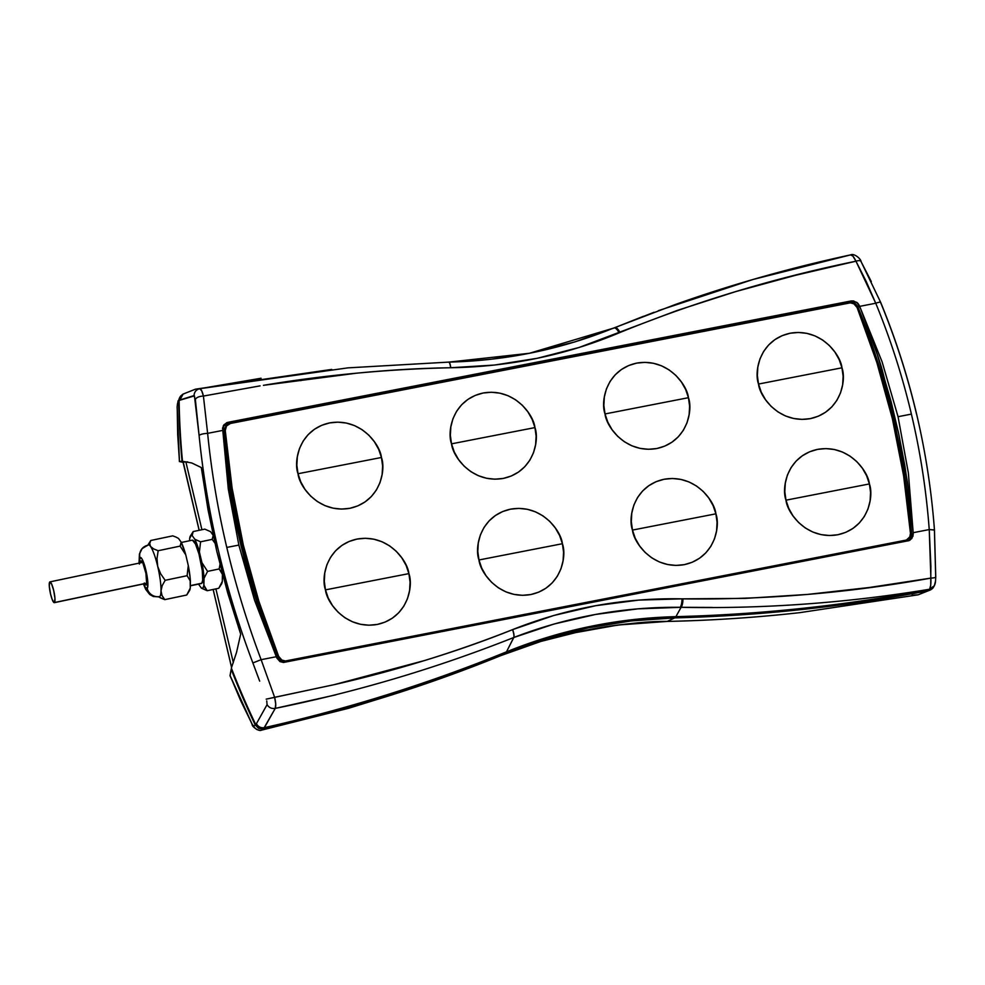 <?xml version="1.0" encoding="UTF-8"?>
<svg xmlns="http://www.w3.org/2000/svg" width="985" height="985" viewBox="0 0 985 985"><rect width="100%" height="100%" fill="white"/><g stroke="black" fill="none" stroke-linecap="round" stroke-linejoin="round"><path stroke-width="1.48" d="M54.544 602.524L146.913 583.095L54.2 602.672L52.18 599.471L50.58 594.09L49.312 586.309L49.706 582.024A10.626 1.908 78.1 0 1 49.94 581.876A10.626 1.908 78.1 0 1 53.843 591.16A10.626 1.908 78.1 0 1 54.544 602.524A10.626 1.908 78.1 0 1 54.31 602.672A10.626 1.908 78.1 0 1 50.407 593.376A10.626 1.908 78.1 0 1 49.706 582.024L51.516 583.748L53.682 590.458L54.938 598.24L54.544 602.524M140.276 562.878L140.769 561.081L142.357 562.103L140.769 561.081L142.874 563.088L145.915 573.295L146.716 584.351L145.509 584.893L144.303 582.985M158.967 597.045L164.766 599.631L162.02 595.568L161.011 590.803A26.57 4.777 78.1 0 1 159.878 596.504A10.626 10.355 -139.4 0 1 147.221 588.414A15.945 2.869 78.1 0 1 143.687 583.883L145.312 587.331L147.221 588.414L147.91 584.302L147.134 576.41L143.502 562.238L141.865 558.741L139.956 557.67A10.626 10.355 -139.4 0 1 142.062 548.67A10.626 10.355 40.6 0 0 139.956 557.67A15.945 2.869 78.1 0 1 145.915 570.315A15.945 2.869 78.1 0 1 147.221 588.414A10.626 10.355 40.6 0 0 159.878 596.504A26.57 4.777 -101.9 0 0 161.011 590.803A26.57 4.777 -101.9 0 0 157.698 566.35A26.57 4.777 -101.9 0 0 150.52 546.441A26.57 4.777 -101.9 0 0 148.452 544.877M160.112 597.747L164.766 599.631L186.731 595.014L164.766 599.631L162.02 595.568L161.011 590.803L162.205 585.607L165.16 580.313L160.604 573.726L157.698 566.35L157.009 558.507L158.166 550.726L153.537 548.854L150.52 546.441L149.72 543.572L150.779 540.482L147.59 545.505M220.677 584.548L218.781 588.279L207.182 590.717L205.237 588.131L203.895 585.25L204.043 578.293L207.576 571.386L201.925 562.644L199.401 551.994L200.583 541.812L194.808 539.251L192.149 535.557L193.195 531.555L190.425 535.926A27.137 4.876 78.1 0 1 190.597 535.692L193.195 531.555L204.794 529.117L210.568 531.678L213.154 535.286L210.568 531.678L204.794 529.117L193.195 531.555L189.662 538.463A27.137 4.876 78.1 0 1 190.425 535.926M192.469 540.174L195.498 544.089L198.97 553.976L202.282 570.574L202.688 580.128L201.826 583.206L190.314 585.619L201.826 583.206A22.138 3.977 -101.9 0 0 200.361 559.554A22.138 3.977 -101.9 0 0 192.223 540.186L181.351 542.476M841.953 367.799L758.524 384.052C759.804 396.869 779.32 424.055 810.335 418.625C841.067 412.025 846.583 379.964 841.953 367.799L843.123 376.295L842.643 384.766L840.525 392.892L836.868 400.378L831.808 406.916L825.529 412.259L818.276 416.224L810.335 418.625L801.999 419.388L793.602 418.477L785.451 415.941L777.879 411.865L771.157 406.399L765.567 399.775L761.294 392.227L758.524 384.052L757.354 375.568L757.834 367.097L759.952 358.959L763.609 351.485L768.669 344.935L774.949 339.591L782.201 335.639L790.142 333.225L798.478 332.462L806.875 333.373L815.014 335.91L822.598 339.997L829.308 345.452L834.911 352.088L839.183 359.636L841.953 367.799C840.673 354.994 821.158 327.796 790.142 333.225C759.41 339.825 753.894 371.887 758.524 384.052L841.953 367.799M869.398 483.93L785.981 500.183C787.249 513 806.777 540.186 837.779 534.756C868.524 528.157 874.027 496.095 869.398 483.93L870.568 492.426L870.087 500.897L867.982 509.023L864.325 516.509L859.252 523.047L852.973 528.403L845.721 532.356L837.779 534.756L829.456 535.52L821.047 534.609L812.908 532.072L805.336 527.997L798.613 522.53L793.011 515.906L788.751 508.358L785.981 500.183L784.811 491.7L785.291 483.229L787.397 475.09L791.053 467.616L796.126 461.079L802.406 455.723L809.658 451.77L817.599 449.369L825.922 448.606L834.332 449.505L842.471 452.041L850.043 456.129L856.765 461.583L862.367 468.22L866.628 475.767L869.398 483.93C868.13 471.125 848.614 443.94 817.599 449.369C786.855 455.956 781.351 488.018 785.981 500.183L869.398 483.93M688.441 397.694L605.024 413.946C606.292 426.764 625.82 453.95 656.823 448.52C687.567 441.92 693.071 409.858 688.441 397.694L689.611 406.189L689.131 414.66L687.025 422.787L683.368 430.273L678.296 436.811L672.016 442.154L664.776 446.106L656.823 448.52L648.499 449.283L640.102 448.372L631.951 445.836L624.379 441.76L617.657 436.293L612.054 429.669L607.794 422.122L605.024 413.946L603.854 405.463L604.334 396.992L606.44 388.853L610.097 381.38L615.169 374.829L621.449 369.486L628.701 365.534L636.642 363.12L644.978 362.357L653.375 363.268L661.514 365.804L669.098 369.892L675.808 375.347L681.411 381.983L685.671 389.531L688.441 397.694C687.173 384.889 667.658 357.69 636.642 363.12C605.91 369.72 600.394 401.781 605.024 413.946L688.441 397.694M715.898 513.825L632.468 530.078C633.749 542.895 653.264 570.081 684.279 564.651C715.011 558.052 720.528 525.99 715.898 513.825L717.068 522.321L716.587 530.792L714.482 538.918L710.813 546.404L705.753 552.942L699.473 558.286L692.221 562.25L684.279 564.651L675.944 565.415L667.547 564.504L659.408 561.967L651.824 557.892L645.113 552.425L639.511 545.801L635.239 538.253L632.468 530.078L631.311 521.594L631.791 513.123L633.897 504.985L637.554 497.511L642.626 490.973L648.906 485.617L656.145 481.665L664.099 479.264L672.423 478.488L680.82 479.399L688.971 481.936L696.543 486.024L703.265 491.478L708.868 498.114L713.128 505.662L715.898 513.825C714.63 501.02 695.102 473.834 664.099 479.264C633.355 485.851 627.851 517.913 632.468 530.078L715.898 513.825M534.941 427.588L451.524 443.841C452.792 456.658 472.308 483.844 503.323 478.414C534.067 471.815 539.571 439.753 534.941 427.588L536.111 436.084L535.631 444.555L533.525 452.681L529.868 460.167L524.796 466.705L518.516 472.049L511.264 476.001L503.323 478.414L494.987 479.178L486.59 478.267L478.451 475.73L470.879 471.655L464.157 466.188L458.554 459.564L454.294 452.017L451.524 443.841L450.354 435.358L450.834 426.887L452.94 418.748L456.597 411.274L461.669 404.724L467.949 399.381L475.201 395.428L483.142 393.015L491.466 392.252L499.875 393.163L508.014 395.699L515.586 399.787L522.309 405.241L527.911 411.878L532.171 419.425L534.941 427.588C533.673 414.771 514.145 387.585 483.142 393.015C452.398 399.614 446.894 431.676 451.524 443.841L534.941 427.588M562.398 543.72L478.969 559.972C480.249 572.79 499.764 599.976 530.78 594.546C561.512 587.946 567.028 555.885 562.398 543.72L563.568 552.216L563.088 560.687L560.97 568.813L557.313 576.299L552.253 582.837L545.973 588.18L538.721 592.145L530.78 594.546L522.444 595.309L514.047 594.398L505.896 591.862L498.324 587.786L491.613 582.32L486.011 575.696L481.739 568.148L478.969 559.972L477.799 551.489L478.279 543.018L480.397 534.88L484.054 527.406L489.114 520.868L495.393 515.512L502.645 511.56L510.587 509.159L518.923 508.383L527.32 509.294L535.471 511.831L543.043 515.918L549.765 521.373L555.355 528.009L559.628 535.557L562.398 543.72C561.118 530.915 541.602 503.717 510.587 509.159C479.855 515.746 474.339 547.808 478.969 559.972L562.398 543.72M381.441 457.483L298.012 473.736C299.292 486.553 318.808 513.739 349.823 508.309C380.555 501.71 386.071 469.648 381.441 457.483L382.611 465.979L382.131 474.45L380.025 482.576L376.356 490.062L371.296 496.6L365.016 501.944L357.764 505.896L349.823 508.309L341.487 509.073L333.09 508.161L324.952 505.625L317.367 501.55L310.657 496.083L305.054 489.459L300.782 481.911L298.012 473.736L296.854 465.252L297.335 456.781L299.44 448.643L303.097 441.169L308.157 434.619L314.437 429.275L321.689 425.323L329.63 422.91L337.966 422.146L346.363 423.058L354.514 425.594L362.086 429.682L368.809 435.136L374.398 441.772L378.671 449.308L381.441 457.483C380.161 444.666 360.645 417.48 329.63 422.91C298.898 429.509 293.382 461.571 298.012 473.736L381.441 457.483M408.898 573.615L325.469 589.867C326.749 602.685 346.264 629.871 377.28 624.441C408.012 617.841 413.528 585.779 408.898 573.615L410.068 582.11L409.588 590.581L407.47 598.708L403.813 606.194L398.753 612.732L392.473 618.075L385.221 622.04L377.28 624.441L368.944 625.204L360.547 624.293L352.396 621.757L344.824 617.681L338.101 612.214L332.511 605.59L328.239 598.043L325.469 589.867L324.299 581.384L324.779 572.913L326.897 564.774L330.554 557.301L335.614 550.75L341.894 545.407L349.146 541.454L357.087 539.054L365.423 538.278L373.82 539.189L381.958 541.725L389.543 545.813L396.253 551.268L401.855 557.904L406.128 565.452L408.898 573.615C407.618 560.81 388.102 533.611 357.087 539.054C326.355 545.641 320.839 577.702 325.469 589.867L408.898 573.615M227.757 424.707L226.882 425.385A7.08 6.735 52.2 0 0 224.383 431.196L225.257 430.519A7.08 6.735 -127.8 0 1 230.478 423.464L849.119 302.986A7.08 6.735 -127.8 0 1 857.073 307.48A754.473 716.969 -127.8 0 1 892.385 418.723L876.835 362.505L857.073 307.48L853.847 303.786L850.314 302.863L230.478 423.464L226.538 425.951L225.257 430.519L232.103 488.067L243.332 545.124L258.883 601.342L278.644 656.367L281.87 660.061L285.404 660.984L906.385 540.039L909.808 536.874L910.46 533.328L903.614 475.78L892.385 418.723A754.473 716.969 -127.8 0 1 910.46 533.328A7.08 6.735 -127.8 0 1 905.24 540.383L283.311 661.563L279.974 660.036L277.77 657.044L258.008 602.007L242.458 545.801L231.229 488.745L224.383 431.196L225.036 427.65L227.4 425.015M643.55 316.259L614.972 327.599C616.401 327.377 618.087 329.002 620.021 332.474C695.299 301.816 773.951 278.053 855.965 261.197C859.154 260.212 860.927 260.508 861.284 262.047C860.927 260.508 859.154 260.212 855.965 261.197L852.899 256.088L850.597 254.918C851.89 254.401 853.675 256.494 855.965 261.197L875.739 303.232C890.526 339.185 902.408 376.147 911.396 414.106L898.049 416.704L908.367 472.972L913.218 533.845L911.839 538.463L908.995 540.63L283.434 662.474L279.949 661.575L276.76 657.894L254.598 600.345L238.85 545.087L228.298 489.077L222.795 430.396L207.626 433.351C211.43 471.483 217.82 509.504 226.772 547.414L238.85 545.087L228.298 489.077L222.696 429.177L223.336 425.729L226.747 422.663L851.102 300.967L856.913 302.395L860.668 308.798L882.092 361.803L898.049 416.704L911.396 414.106C902.408 376.147 890.526 339.185 875.739 303.232L859.646 306.372L875.739 303.232C879.1 302.087 880.725 301.866 880.627 302.543C895.611 338.975 907.567 376.11 916.493 413.959M182.385 394.517L179.959 397.029L179.11 400.439A779.27 756.775 43.1 0 0 182.496 461.3L191.767 462.975L201.309 467.567L208.007 509.639L216.811 551.428L240.685 634.155L236.535 652.378L231.364 668.052A779.27 756.775 43.1 0 0 255.731 724.554L259.067 727.927L263.734 728.494L264.411 727.669C347.36 709.015 428.044 683.75 506.475 651.848L505.945 652.649L506.475 651.848C533.414 640.915 561.056 632.505 589.387 626.62C617.73 620.722 646.579 617.398 675.919 616.647L675.378 617.447L675.919 616.647C754.855 614.665 833.039 606.785 910.448 593.019L929.495 589.51L934.236 585.952L929.101 590.274C845.475 606.243 760.9 615.293 675.378 617.447C646.037 618.198 617.201 621.523 588.858 627.408C560.514 633.293 532.873 641.703 505.945 652.649C427.465 684.563 346.732 709.84 263.734 728.494L275.234 708.387C276.071 706.233 275.874 702.539 274.63 697.306L261.123 659.679C247.21 622.828 235.772 585.41 226.784 547.438L226.784 547.438C217.808 509.442 211.418 471.409 207.626 433.351C203.279 433.609 200.435 434.311 199.093 435.444L194.427 395.859L179.11 400.439A779.27 756.775 43.1 0 0 182.496 461.3L191.767 462.975L201.309 467.567L216.811 551.428L227.695 592.933L240.685 634.155L236.535 652.378L231.364 668.052A779.27 756.775 43.1 0 0 255.731 724.554L259.067 727.927L263.734 728.494C305.165 719.198 346.092 708.215 386.539 695.545C426.973 682.888 466.767 668.581 505.945 652.649L546.786 638.157L588.858 627.408L631.841 620.488L675.378 617.447C718.065 616.376 760.592 613.581 802.947 609.038C845.302 604.507 887.362 598.252 929.101 590.274L932.253 588.759L934.211 585.853M908.687 540.654L911.051 538.019L911.704 534.461L904.883 476.481L893.592 418.994L877.906 362.369L857.923 306.938L855.706 303.946L852.37 302.42L227.498 423.661L224.346 425.237L222.499 428.241L223.558 426.111L227.498 423.661L227.892 422.343L223.964 424.732L222.795 430.396L207.626 433.351L203.415 396.056C199.229 396.278 196.532 397.398 195.35 399.405L199.093 435.444C206.776 512.508 224.703 588.34 252.874 662.942C238.776 625.647 227.252 588.045 218.301 550.11C209.337 512.212 202.935 473.982 199.093 435.444C200.435 434.311 203.279 433.609 207.626 433.351L203.415 396.056C202.307 391.328 201.063 388.89 199.659 388.718L195.547 389.149L199.659 388.718C196.187 389.641 194.304 391.931 194.02 395.601C194.304 391.931 196.187 389.641 199.659 388.718L201.654 390.676L203.415 396.056L260.052 385.874L203.415 396.056C199.229 396.278 196.532 397.398 195.35 399.405L193.959 395.601L179.873 399.972L183.099 394.086L185.352 393.224M907.517 539.46L904.365 541.048A7.08 6.735 52.2 0 0 907.087 539.817L907.961 539.14M233.346 662.72L215.9 588.882L233.346 662.72M185.857 461.805L201.913 529.721L185.857 461.805L183.062 462.051L187.704 461.879M219.544 587.109L221.563 583.908A27.137 4.876 -101.9 0 0 222.314 581.384L222.413 573.812A27.137 4.876 -101.9 0 1 222.45 574.427L222.314 581.384L218.781 588.279L207.182 590.717L203.895 585.25L202.688 566.843L198.28 548.202L194.808 539.251L192.149 535.557L190.597 535.692A27.137 4.876 78.1 0 1 192.149 535.557L193.195 531.555M259.671 681.128L252.874 662.942L259.671 681.128M266.75 700.901L267.07 704.632L266.75 700.901M267.034 704.731L256.408 723.716L267.034 704.731M255.731 724.554L256.408 723.716L255.731 724.554M179.11 400.439L183.099 394.086L180.612 396.056L179.11 400.439M935.319 581.753L934.396 585.644L929.101 590.274L933.078 587.91L934.322 585.792M871.319 281.599L861.284 262.047L880.652 302.333C910.571 375.113 928.498 450.982 934.457 529.942L929.237 529.561C926.306 490.518 920.359 452.029 911.396 414.106C920.359 452.066 926.306 490.542 929.237 529.561L934.408 530.041L935.701 576.89C935.873 577.518 934.26 577.924 930.874 578.109C934.26 577.924 935.873 577.518 935.701 576.89M513.714 637.529C514.232 636.014 513.838 633.392 512.545 629.649C455.39 652.267 395.945 670.6 334.198 684.661L266.196 699.153L274.63 697.306L275.714 704.004L275.234 708.387C356.804 691.852 436.306 668.224 513.714 637.529L554.186 623.985L595.593 614.443L637.726 608.865L681.091 607.314L675.919 616.647C617.029 618.211 560.551 629.944 506.475 651.848L513.825 637.48C514.342 635.978 513.948 633.355 512.656 629.6L512.545 629.649C513.838 633.392 514.232 636.014 513.714 637.529L506.475 651.848C428.044 683.75 347.36 709.015 264.411 727.669C260.89 728.186 258.218 726.868 256.408 723.716C258.218 726.868 260.89 728.186 264.411 727.669L275.234 708.387C271.663 708.917 268.942 707.673 267.07 704.632C268.942 707.673 271.663 708.917 275.234 708.387L335.91 694.819M909.069 540.605L283.434 662.474L279.949 661.575L276.76 657.894L254.598 600.345L238.85 545.087L226.784 547.438C235.772 585.41 247.21 622.828 261.123 659.679L276.293 656.724L261.123 659.679L252.874 662.942L261.123 659.679L274.63 697.306L334.198 684.661L424.326 660.603C455.439 651.11 484.842 640.792 512.545 629.649L553.681 615.514L595.827 605.677L638.748 600.099L682.026 598.843C623.542 597.698 567.077 607.954 512.656 629.6C513.948 633.355 514.342 635.978 513.825 637.48C567.422 616.819 622.865 606.76 680.155 607.302C681.3 605.849 681.916 603.017 682.026 598.843L745.35 598.387L807.429 594.435L869.262 587.503L930.874 578.109C848.393 592.995 765.764 599.914 682.987 598.868C682.864 603.042 682.236 605.861 681.091 607.314C682.236 605.861 682.864 603.042 682.987 598.868L682.026 598.843C681.916 603.017 681.3 605.849 680.155 607.302L681.091 607.314C764.311 608.952 847.149 602.918 929.631 589.239L930.714 585.238L930.887 566.03L929.237 529.561L913.144 532.7L929.237 529.561L930.874 578.109C931.071 583.896 930.653 587.614 929.631 589.239L910.448 593.019C833.039 606.785 754.855 614.665 675.919 616.647L681.091 607.314L712.377 607.437M658.349 310.669L752.848 279.531L850.855 254.82C790.721 267.76 732.335 284.283 675.722 304.365L613.027 328.3M880.627 302.543C880.725 301.866 879.1 302.087 875.739 303.232L866.221 281.488L855.965 261.197L795.461 275.32L735.832 291.56L677.274 310.423L579.032 347.483L537.342 358.269L494.47 365.053L450.637 367.75C420.41 368.193 388.989 370.015 356.398 373.204L263.438 385.32C324.976 375.014 387.376 369.153 450.637 367.75C450.182 364.105 449.505 362.221 448.606 362.111L347.84 367.873L199.659 388.718L261.062 378.24M929.631 589.239L934.396 585.644C935.787 582.295 935.393 581.839 935.75 577.025L934.457 529.942M654.102 312.257L614.123 327.956L574.637 341.967L529.462 353.27L491.589 359.168L470.781 361.076M347.84 367.873L448.729 362.111C449.628 362.221 450.305 364.105 450.748 367.75C510.058 366.74 566.19 355.105 619.146 332.844C617.226 329.359 615.551 327.734 614.123 327.956L529.364 353.295L448.815 362.111C476.1 361.446 502.966 358.515 529.364 353.295M620.021 332.474C618.087 329.002 616.401 327.377 614.972 327.599L614.123 327.956C615.551 327.734 617.226 329.359 619.146 332.844L620.021 332.474M450.748 367.75C450.305 364.105 449.628 362.221 448.729 362.111L448.606 362.111C449.505 362.221 450.182 364.105 450.637 367.75L450.748 367.75M275.32 654.225L259.609 611.192L249.5 578.392L240.882 545.234C234.959 518.726 231.278 500.097 229.85 489.348L223.016 432.981L226.402 465.228L231.167 497.376L237.299 529.339L244.809 561.068L258.575 608.09L275.32 654.225M851.102 300.967L849.957 302.444L227.498 423.661L227.892 422.343L851.102 300.967L849.957 302.444L854.684 303.245L857.923 306.938L859.191 305.313L857.837 303.232L853.527 300.93L851.102 300.967M912.972 530.041L913.218 533.845L911.704 534.461C905.474 456.35 887.547 380.505 857.923 306.938L859.191 305.313L860.668 308.798C871.848 337.99 879.076 358.577 882.351 370.557L898.689 433.695L907.382 481.702L912.972 530.041L909.586 497.794L904.821 465.659L898.689 433.695L891.191 401.991L877.426 354.969L860.668 308.798L882.092 361.803L898.049 416.704L908.367 472.972L912.972 530.041M910.066 540.1L912.935 536.296L913.218 533.845L911.704 534.461L910.423 539.041L908.367 540.851M225.257 430.519L224.383 431.196A754.473 716.969 52.2 0 0 277.77 657.044L278.644 656.367A754.473 716.969 -127.8 0 1 225.257 430.519M278.644 656.367L277.77 657.044A7.08 6.735 52.2 0 0 285.724 661.538L286.598 660.861A7.08 6.735 -127.8 0 1 278.644 656.367M285.724 661.538L905.24 540.383L285.724 661.538M666.993 621.424L667.239 621.412C609.296 622.729 553.829 634.131 500.836 655.591C460.143 672.139 418.723 686.816 376.578 699.621L376.43 699.658M930.973 589.621L918.18 594.805L799.746 612.658C755.815 617.558 711.638 620.476 667.239 621.412C646.726 621.153 618.371 624.33 582.197 630.942L540.888 641.42L500.836 655.604L505.33 653.08C559.394 631.176 615.884 619.442 674.762 617.89L667.239 621.412L618.051 625.019L569.847 633.65M230.059 675.821L231.192 669.221A779.086 756.591 43.1 0 0 255.25 724.96L258.587 728.334L263.254 728.9L258.587 728.334L255.25 724.96L253.662 726.142C255.41 729.343 258.07 730.673 261.641 730.119L263.254 728.9L325.001 713.682L385.985 695.964L446.131 675.747L505.33 653.08L546.121 638.612L588.18 627.864L631.188 620.932L674.762 617.89L738.639 614.985L802.258 609.481L865.532 601.404L928.338 590.741L931.49 589.227M300.967 380.616L300.918 379.557L300.634 380.616M179.455 397.989L177.46 403.813L179.664 397.62M180.218 396.82L178.716 401.203A779.086 756.591 43.1 0 0 182.04 461.251L183.629 461.497A777.497 755.052 43.1 0 0 183.629 461.497L182.04 461.251A779.086 756.591 -136.9 0 1 178.716 401.203L177.189 405.968L177.669 434.385L179.455 461.485L182.04 461.251L179.405 461.546L183.542 462.445M376.578 699.621L348.518 708.301L261.641 730.119L263.254 728.9C346.203 710.259 426.887 684.981 505.33 653.08L497.031 657.143L453.789 673.777L392.338 694.733L348.518 708.289L261.641 730.119C258.07 730.673 255.41 729.343 253.662 726.142L252.111 724.147L253.662 726.142L255.25 724.96A779.086 756.591 -136.9 0 1 231.192 669.221L230.047 675.513L240.549 700.372L252.111 724.147L230.268 675.981M930.603 589.867L918.18 594.805L912.048 595.199M667.116 621.424C711.552 620.488 755.766 617.57 799.746 612.658L799.771 612.658C755.815 617.558 711.638 620.476 667.239 621.412L674.762 617.89C760.223 615.736 844.748 606.686 928.338 590.741L918.106 594.817M177.165 407.002L177.46 403.813M183.259 462.211L199.192 530.299L183.062 462.051M261.296 730.18L261.481 730.168C258.87 731.904 251.581 726.191 252.197 724.541L230.047 675.796M183.087 462.371L179.455 461.485L177.115 407.039L178.063 400.87M213.166 589.461L231.61 667.448L213.166 589.461M348.382 708.326L261.481 730.168M139.956 557.67L139.377 564.097M190.4 581.162L190.265 588.119L186.731 595.014L189.502 590.643A27.137 4.876 -101.9 0 0 190.265 588.119L190.117 577.641L188.283 565.513L187.113 575.696L190.4 581.162A27.137 4.876 -101.9 0 0 188.283 565.513L185.771 554.863L188.283 565.513L187.113 575.696L165.16 580.313L187.113 575.696L190.4 581.162M158.166 550.726L180.12 546.109L185.771 554.863L181.166 542.119L180.12 546.109L158.166 550.726L153.537 548.854L150.52 546.441A26.57 4.777 78.1 0 1 157.698 566.35A26.57 4.777 78.1 0 1 161.011 590.803L162.205 585.607L165.16 580.313L160.604 573.726L157.698 566.35L157.009 558.507L158.166 550.726M178.507 538.426L181.166 542.119L178.507 538.426L175.909 537.034L178.507 538.426M150.779 540.482L172.744 535.852L175.909 537.034L172.744 535.852L150.779 540.482L149.72 543.572L150.52 546.441A26.57 4.777 78.1 0 0 147.762 545.271A10.626 10.355 -139.4 0 0 142.062 548.67M188.615 591.295L187.482 593.856M207.576 571.386L219.162 568.948L221.12 571.546L222.45 574.427L219.162 568.948L207.576 571.386L201.925 562.644A27.137 4.876 78.1 0 1 204.043 578.293L207.576 571.386M220.086 563.925L219.162 568.948L220.086 563.925M200.583 541.812L212.169 539.374L215.284 543.585L212.169 539.374L200.583 541.812L194.808 539.251A27.137 4.876 78.1 0 1 199.401 551.994L200.583 541.812M213.216 535.372L212.169 539.374L213.216 535.372M189.662 538.463L189.625 540.74L189.662 538.463M198.761 584.462L201.42 588.156L207.182 590.717L201.42 588.156L202.972 588.02L203.895 585.25A27.137 4.876 78.1 0 1 201.42 588.156L198.761 584.462A27.137 4.876 78.1 0 1 198.576 584.105L198.761 584.462M190.302 585.841L201.334 583.514A22.138 3.977 -101.9 0 0 201.826 583.206L201.1 583.526M159.176 596.898A26.57 4.777 -101.9 0 0 159.878 596.504M180.981 544.089L180.12 546.109L185.771 554.863A27.137 4.876 -101.9 0 0 181.166 542.119L180.981 544.089M140.769 561.081A12.399 2.229 78.1 0 1 141.483 561.031A12.399 2.229 78.1 0 1 145.768 572.581A12.399 2.229 78.1 0 1 146.494 584.881A12.399 2.229 78.1 0 1 146.42 584.991M143.108 562.287L49.94 581.876M148.353 544.89L142.111 548.608L139.427 554.038L139.033 563.137M861.124 261.505C860.484 258.353 854.02 253.244 850.855 254.82M529.462 353.27C558.323 347.545 586.198 339.209 613.089 328.264M331.736 369.412L195.498 389.161L183.099 394.086M530.767 644.621L500.836 655.604C460.13 672.152 418.699 686.828 376.553 699.633M348.456 708.313L376.504 699.645M179.393 461.522L177.115 407.039M199.142 530.312L183.025 462.088M231.573 667.522L213.129 589.473M143.416 583.933L145.706 589.362L149.757 594.521L153.34 596.516L159.287 596.885M147.479 583.083L54.31 602.672"/></g></svg>
